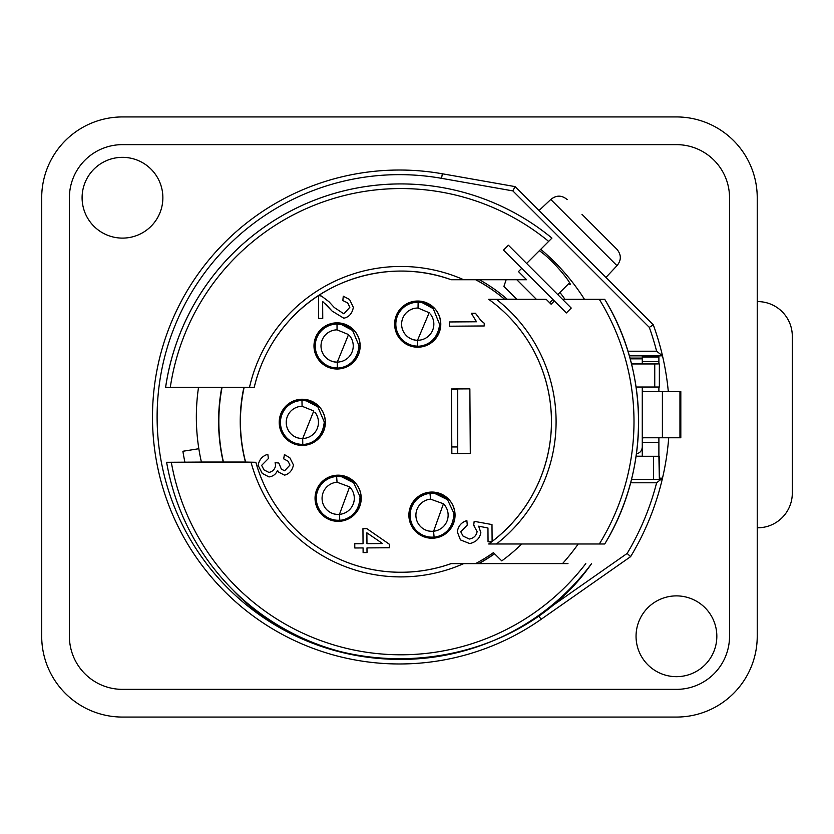 <?xml version="1.0" encoding="UTF-8"?>
<svg xmlns="http://www.w3.org/2000/svg" width="834" height="834" viewBox="0 0 834 834"><rect width="100%" height="100%" fill="white"/><g stroke="black" fill="none" stroke-linecap="round" stroke-linejoin="round"><path stroke-width="1.25" d="M567.235 199.597C561.772 195.052 556.288 195.01 550.794 199.472L616.993 265.671C621.455 260.166 621.413 254.693 616.868 249.23L581.965 214.317M616.993 265.671L605.922 277.451L539.004 210.543L550.794 199.472M602.012 234.364L616.868 249.23M506.155 279.724L503.913 286.427L516.799 299.312M536.377 299.312L516.799 279.724M658.891 356.983L642.274 356.983L642.274 361.602L658.891 361.602L658.891 355.837M757.23 636.279A80.783 80.783 0 0 1 676.437 717.063L122.483 717.063A80.783 80.783 0 0 1 41.7 636.279L41.7 197.721A80.783 80.783 0 0 1 122.483 116.937L676.437 116.937A80.783 80.783 0 0 1 757.23 197.721L757.23 636.279M539.337 250.721C552.838 259.635 572.332 284.206 570.122 284.696L568.579 283.789M627.158 553.432L630.608 556.653A270.049 270.049 0 0 0 662.498 478.163L656.619 482.782A265.441 265.441 0 0 1 627.158 553.432L539.421 614.866M629.316 355.837L662.498 355.837L656.619 351.218L627.929 351.218M442.354 173.785L441.551 178.33L512.837 190.892L515.078 186.607L442.354 173.785A246.968 246.968 0 0 0 158.345 470.459A246.968 246.968 0 0 0 541.12 619.308L630.608 556.653L541.12 619.308L538.483 615.534M512.837 190.892L649.311 327.366L653.303 324.833L515.078 186.607M668.315 391.615A270.049 270.049 0 0 0 653.303 324.833M668.712 437.777A270.049 270.049 0 0 1 662.498 478.163L659.36 478.163M578.212 544.008A219.279 219.279 0 0 1 562.502 563.628M184.919 462.276A219.279 219.279 0 0 1 182.886 451.267L198.836 448.734A203.121 203.121 0 0 0 201.421 462.119M198.534 387.278A203.121 203.121 0 0 0 198.836 448.734M540.745 249.314A219.279 219.279 0 0 1 584.488 299.323M565.025 299.323A203.121 203.121 0 0 0 559.916 292.453M122.483 144.636L676.437 144.636A53.084 53.084 0 0 1 729.531 197.721L729.531 636.279A53.084 53.084 0 0 1 676.437 689.364L122.483 689.364A53.084 53.084 0 0 1 69.399 636.279L69.399 197.721A53.084 53.084 0 0 1 122.483 144.636M82.097 197.721A40.397 40.397 0 0 0 142.677 232.707A40.397 40.397 0 0 0 142.677 162.745A40.397 40.397 0 0 0 82.097 197.721M636.05 636.279A40.397 40.397 0 0 0 696.64 671.255A40.397 40.397 0 0 0 696.64 601.293A40.397 40.397 0 0 0 636.05 636.279M642.274 358.088L629.951 358.088M469.865 388.853L470.313 453.477L451.851 453.602L451.402 388.978L469.865 388.853L470.293 453.456L457.72 453.54L457.72 389.249L451.402 389.249M451.799 446.951L457.72 446.951M642.274 386.997L642.774 391.615L679.95 391.615L679.95 437.777L680.815 437.777L680.815 391.615L679.95 391.615M658.891 391.615L658.891 386.997M679.95 437.777L642.774 437.777L642.274 442.385L658.891 442.385L658.891 437.777M658.891 361.602L658.891 363.947M658.891 442.385L658.891 456.271M642.274 363.947L642.274 361.602M642.274 355.837L642.274 356.983M642.274 456.281L642.274 387.122M757.23 301.595L757.679 301.595A34.621 34.621 0 0 1 792.3 336.217L792.3 493.165A34.621 34.621 0 0 1 757.679 527.786L757.23 527.786M636.425 453.842C640.032 452.987 641.982 450.714 642.274 447.003M642.274 358.839L630.15 358.839M571.238 308.059L508.406 245.217L503.507 250.117L566.349 312.948L571.238 308.059M562.512 299.323L604.723 299.333L562.523 299.343M507.353 315.169A150.61 150.61 135 0 1 488.693 543.976L604.723 543.997A237.742 237.742 135 0 0 604.723 299.333C649.749 372.715 649.749 470.626 604.723 543.997M551.086 304.222L554.349 300.959L551.107 304.233L546.207 299.343L488.714 299.333A150.61 150.61 -45 0 1 488.714 543.997M526.619 263.44L551.941 238.107A237.742 237.742 135 0 0 165.612 387.268L254.245 387.278A150.61 150.61 -45 0 1 451.194 279.724L526.588 279.724L518.456 271.592L521.73 268.329M658.891 363.885L654.753 363.947L654.753 387.028L659.36 387.028L659.36 363.947L659.36 387.028M631.484 363.885L642.274 363.885M631.494 363.947L654.753 363.947M567.975 563.607L451.194 563.617A150.61 150.61 -45 0 1 255.84 462.297L166.623 462.297A237.742 237.742 135 0 0 591.577 563.617L591.577 563.617C511.576 678.48 328.586 691.824 232.759 589.774L232.749 589.763A237.742 237.742 135 0 0 232.759 589.774M245.457 462.067L255.84 462.297C263.033 487.556 275.877 509.511 294.371 528.162L294.36 528.151A150.61 150.61 135 0 0 451.173 563.596L479.102 563.482A162.15 162.15 135 0 0 494.562 553.776M201.401 462.036L245.446 462.036M166.623 462.297L201.411 462.078M223.251 462.036A181.77 181.77 -45 0 1 221.792 387.278M222.073 387.278A181.77 181.77 135 0 0 223.439 462.036M478.643 563.596A162.15 162.15 135 0 0 494.479 553.693M166.612 462.276A237.742 237.742 135 0 0 232.749 589.763M479.102 563.482L554.162 563.482M488.714 299.333L546.207 299.343M516.746 299.26L507.166 299.208A162.15 162.15 135 0 0 479.352 279.724M507.166 299.208L516.694 299.208M518.456 271.592L526.556 279.692M631.505 479.362L659.36 479.352L658.891 456.219M636.071 387.028L654.753 387.028M636.081 456.208L642.274 456.208M659.36 479.352L659.36 456.271L653.595 456.281L653.595 479.362M636.071 456.281L653.595 456.281M551.941 238.107L551.931 238.086A237.742 237.742 135 0 0 165.632 387.278M504.653 299.312A160.42 160.42 135 0 0 475.797 279.724M243.914 387.278A160.42 160.42 135 0 0 245.509 462.276M504.633 299.312A160.42 160.42 135 0 0 475.703 279.724A160.42 160.42 135 0 1 504.633 299.312A160.42 160.42 135 0 0 475.62 279.724M244.039 387.278A160.42 160.42 135 0 0 245.592 462.276A160.42 160.42 135 0 1 244.039 387.278M318.515 295.57L321.465 296.049L328.961 301.72L334.257 307.496L343.889 313.845L349.842 307.277L347.663 302.888L342.847 300.574L343.264 296.195L349.582 299.5L353.345 307.36C352.229 313.459 349.06 317.076 343.817 318.223L332.036 311.019L322.643 301.449L322.758 318.421L318.671 318.452L318.515 295.58M318.671 318.452L318.505 295.58M332.036 311.019L325.552 303.941M342.847 300.574L343.264 296.185L349.582 299.5M334.257 307.496L343.889 313.834L349.832 307.277L347.663 302.888M318.505 295.57L321.465 296.049L328.961 301.72M366.96 543.653L382.577 543.549L366.96 543.653L366.877 532.811L382.577 543.549M354.794 547.99L354.763 543.737L363.051 543.685L362.946 528.673L366.845 528.641L389.395 544.268L389.415 547.75L366.981 547.907L367.012 552.577L363.113 552.608L363.082 547.928L354.794 547.99L354.763 543.737L363.051 543.685L362.946 528.662L366.845 528.641L389.395 544.268M363.113 552.608L363.082 547.928M491.695 541.766L488.046 541.798L487.953 527.995L478.653 526.181L480.864 532.717C479.633 538.576 475.912 542.194 469.719 543.559L460.451 539.911L457.293 531.821C458.273 525.952 461.473 522.22 466.873 520.625L467.269 525.076L460.775 531.769L463.016 536.033L469.292 539.045C473.733 538.222 476.329 535.741 477.1 531.602L473.681 525.326L474.181 521.333L491.987 524.565L492.112 541.454M474.4 525.91L473.681 525.326L474.181 521.333L491.987 524.565M466.863 520.614L466.873 520.625C461.463 522.22 458.273 525.952 457.282 531.821L460.451 539.911M488.046 541.798L487.953 527.995M473.681 525.316L477.1 531.602C476.329 535.73 473.722 538.211 469.292 539.045L463.016 536.033M267.818 454.29L268.402 458.533L261.636 465.362L264.034 469.928L268.923 472.44C272.624 471.627 274.855 469.354 275.606 465.601L275.105 462.63L278.827 463.047L281.381 469.167L284.613 470.772L289.982 465.059L287.991 461.171L283.685 458.846L284.415 454.593L289.815 457.741L293.464 464.955C292.286 470.501 289.325 473.9 284.561 475.151L278.869 472.273L277.513 470.418C276.012 474.129 273.187 476.308 269.028 476.944L262.22 473.378L258.133 465.362C259.186 459.607 262.408 455.917 267.818 454.29L267.818 454.29C262.408 455.917 259.176 459.607 258.133 465.362L262.22 473.378M278.869 472.273L277.461 470.605M283.685 458.846L284.415 454.593L289.815 457.741M281.381 469.167L284.613 470.762L289.982 465.059L287.98 461.171M278.827 463.047L275.105 462.63L275.606 465.601C274.845 469.344 272.624 471.627 268.923 472.43L268.923 472.44M264.024 469.917L268.923 472.43M449.474 326.198L449.453 321.955L476.527 321.768L471.346 313.303L475.463 313.282L481.02 320.652L484.21 323.217L484.231 325.958L449.484 326.209L449.453 321.955L476.527 321.768L471.346 313.303L475.463 313.282M484.21 323.217L481.02 320.652M475.557 563.596A160.42 160.42 135 0 0 493.426 552.65L501.766 560.875A171.96 171.96 135 0 0 521.667 544.008M244.153 387.278A160.42 160.42 135 0 0 245.655 462.276M440.79 323.957A23.081 23.081 -45 0 1 401.383 340.439A23.081 23.081 -45 0 1 401.383 307.798A23.081 23.081 -45 0 1 440.79 323.957M360.152 345.756A23.081 23.081 -45 0 1 320.746 362.237A23.081 23.081 -45 0 1 320.746 329.597A23.081 23.081 -45 0 1 360.152 345.756M455.051 514.985A23.081 23.081 -45 0 1 415.645 531.466A23.081 23.081 -45 0 1 415.645 498.826A23.081 23.081 -45 0 1 455.051 514.985M361.216 498.096A23.081 23.081 -45 0 1 321.809 514.578A23.081 23.081 -45 0 1 321.809 481.937A23.081 23.081 -45 0 1 361.216 498.096M325.375 422.171A23.081 23.081 -45 0 1 285.968 438.653A23.081 23.081 -45 0 1 285.968 406.012A23.081 23.081 -45 0 1 325.375 422.171M401.31 340.366A23.081 23.081 135 0 0 440.633 323.811A23.081 23.081 135 0 0 433.951 307.725M285.906 438.59A23.081 23.081 135 0 0 325.239 422.046A23.081 23.081 135 0 0 318.546 405.949M415.582 531.394A23.081 23.081 135 0 0 454.916 514.849A23.081 23.081 135 0 0 448.223 498.753M321.747 514.515A23.081 23.081 135 0 0 361.091 497.961A23.081 23.081 135 0 0 354.387 481.864M320.683 362.175A23.081 23.081 135 0 0 360.027 345.63A23.081 23.081 135 0 0 353.324 329.534M301.971 400.508L306.339 400.841L317.848 406.888L324.259 421.973C321.976 445.992 300.104 444.605 302.784 444.345L302.69 438.58L313.772 410.974L302.075 406.262L301.971 400.508A21.924 21.924 135 0 0 286.875 437.933A21.924 21.924 135 0 0 302.794 444.355M302.69 438.58L302.679 438.58A16.159 16.159 -45 0 1 287.396 416.385A16.159 16.159 -45 0 1 302.075 406.273M290.92 433.816A16.159 16.159 135 0 0 313.146 434.326A16.159 16.159 135 0 0 314.845 412.163M318.035 407.086A21.924 21.924 135 0 0 281.819 414.008A21.924 21.924 135 0 0 286.656 437.714A21.924 21.924 135 0 0 286.771 437.819M417.5 340.345L417.5 340.335A16.159 16.159 -45 0 1 402.895 317.879A16.159 16.159 -45 0 1 418.043 308.038L418.136 302.262L422.306 302.721L433.242 308.653L439.654 324.509C436.516 348.435 414.707 346.277 417.396 346.11L417.5 340.345L429.166 312.729L418.043 308.027M406.304 335.57A16.159 16.159 135 0 0 428.457 336.154A16.159 16.159 135 0 0 430.365 314.084M433.054 308.465L433.242 308.643A21.924 21.924 135 0 0 433.054 308.465A21.924 21.924 135 0 0 397.37 315.408A21.924 21.924 135 0 0 402.051 339.469A21.924 21.924 135 0 0 402.155 339.584M418.136 302.262A21.924 21.924 135 0 0 402.269 339.699A21.924 21.924 135 0 0 417.407 346.11M337.009 324.082L341.314 324.468L352.626 330.472L359.047 345.818C356.472 369.806 334.632 368.169 337.311 367.93L337.27 362.164L348.549 334.559L337.051 329.847L337.009 324.082A21.924 21.924 135 0 0 321.663 361.518A21.924 21.924 135 0 0 337.322 367.94M325.698 357.4A16.159 16.159 135 0 0 347.893 357.942A16.159 16.159 135 0 0 349.675 335.81M337.28 362.175A16.159 16.159 -45 0 1 322.216 339.886A16.159 16.159 -45 0 1 337.051 329.857M352.761 330.608A21.924 21.924 135 0 0 316.659 337.468A21.924 21.924 135 0 0 321.434 361.299A21.924 21.924 135 0 0 321.549 361.403M336.623 476.475A21.924 21.924 135 0 0 322.727 513.848A21.924 21.924 135 0 0 339.834 520.218L339.407 514.453L349.613 486.889L337.051 482.229L336.623 476.475L341.304 476.621L353.689 482.813L360.059 496.699C359.079 520.812 337.165 520.614 339.824 520.207M326.761 509.73A16.159 16.159 135 0 0 349.154 510.095A16.159 16.159 135 0 0 350.395 487.734M339.407 514.463A16.159 16.159 -45 0 1 323.081 492.717A16.159 16.159 -45 0 1 337.051 482.229M354.054 483.178A21.924 21.924 135 0 0 317.452 490.486A21.924 21.924 135 0 0 322.612 513.744M430 493.405L434.785 493.457L447.524 499.702L453.842 513.129C453.373 537.252 431.459 537.523 434.107 537.054L433.576 531.321L443.448 503.778L430.542 499.139L430 493.405A21.924 21.924 135 0 0 416.552 530.737A21.924 21.924 135 0 0 434.118 537.065M433.576 531.321L433.565 531.31A16.159 16.159 -45 0 1 416.854 509.762A16.159 16.159 -45 0 1 430.542 499.149M420.597 526.619A16.159 16.159 135 0 0 443.062 526.911A16.159 16.159 135 0 0 444.105 504.476M447.9 500.087A21.924 21.924 135 0 0 411.204 507.583A21.924 21.924 135 0 0 416.447 530.632M649.311 327.366A265.441 265.441 0 0 1 656.619 351.218M391.553 659.225A242.36 242.36 0 0 1 158.408 391.938A242.36 242.36 0 0 1 441.551 178.33M630.619 482.782L656.619 482.782M662.394 437.777L662.394 391.615M599.323 299.343A233.124 233.124 -45 0 1 599.323 544.008M496.418 544.008A155.228 155.218 135 0 0 496.418 299.343M463.673 279.724A155.228 155.218 135 0 0 249.512 387.278M170.303 387.278A233.124 233.124 -45 0 1 548.668 241.391M585.791 563.628A233.124 233.124 -45 0 1 171.314 462.297M251.055 462.297A155.228 155.218 135 0 0 463.673 563.628M569.507 282.862L557.779 294.59M552.879 299.489L549.616 302.752M451.194 279.724C397.318 259.937 332.985 274.824 293.287 316.274C273.792 336.373 260.771 360.048 254.245 387.278"/></g></svg>
